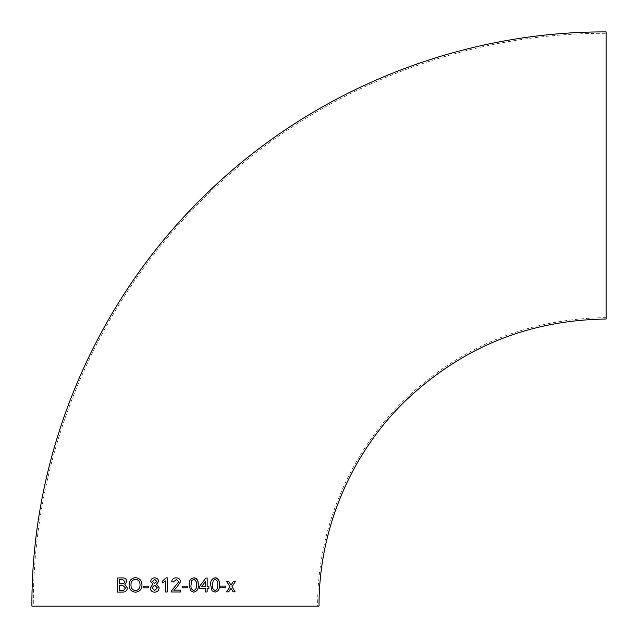 <?xml version="1.0" encoding="UTF-8"?>
<svg xmlns="http://www.w3.org/2000/svg" width="638" height="638" viewBox="0 0 638 638"><rect width="100%" height="100%" fill="white"/><g stroke="black" fill="none" stroke-linecap="round" stroke-linejoin="round"><path stroke-width="0.48" stroke-dasharray="3.19 2.39" d="M606.1 319.032L606.1 31.9M606.1 33.312L606.1 317.62L606.1 33.312C455.939 32.705 306.83 94.464 201.082 201.082C94.464 306.83 32.705 455.939 33.312 606.1M117.599 592.072L122.504 592.048C125.359 592.231 126.986 590.868 127.385 587.981L124.881 584.607L126.874 581.561C126.499 579.001 125.048 577.789 122.536 577.916L122.536 577.916M122.703 579.567L119.481 579.567L119.458 583.914M122.847 585.532L119.45 585.54L119.434 590.429M135.495 592.176L135.495 592.176C139.666 591.753 141.827 589.345 141.995 584.942L141.995 584.942C141.835 580.524 139.674 578.108 135.503 577.693L135.495 577.685M135.966 577.709L135.503 577.693M135.727 579.328L135.511 579.32C132.361 579.767 130.854 581.704 130.989 585.158C131.013 588.372 132.513 590.174 135.487 590.549M143.414 587.821L148.574 587.813L148.574 586.178M154.651 592.152L154.651 592.152C157.387 592.016 158.886 590.581 159.149 587.853L156.533 584.225L158.607 581.449C158.328 579.129 157.004 577.924 154.651 577.845L155.042 577.861M154.867 579.487L152.514 581.417L154.675 583.459M154.691 585.094L151.964 587.781L154.667 590.525M162.212 583.044L165.457 580.955M165.481 591.968L167.292 591.968L167.26 577.837L166.095 577.837M171.63 581.824L173.448 582.008L176.351 579.479M176.176 577.845L176.67 577.869M176.136 579.471L178.728 581.76L174.916 586.681M171.463 591.968L180.721 591.968M180.729 590.158L175.761 590.158M173.791 590.158L176.614 587.534M187.604 586.17L182.364 586.17L182.356 587.805L187.604 587.797M194.143 577.861L193.737 577.845C190.299 578.674 188.8 581.066 189.231 584.998L190.602 590.78L193.657 592.136M193.745 590.517C195.986 589.608 196.887 587.765 196.44 584.99C196.879 582.207 195.97 580.365 193.721 579.471M208.921 586.697L207.151 586.697M207.159 578.012L205.907 578.012L199.303 586.705L199.311 588.515M205.372 588.507L205.372 591.952M201.512 586.705L205.372 586.697L205.372 581.617M215.524 577.837L215.102 577.813C211.752 578.65 210.285 581.035 210.692 584.974L212.015 590.756L214.91 592.104M215.062 590.485C217.223 589.568 218.1 587.726 217.686 584.958C218.124 582.167 217.255 580.333 215.078 579.44M220.788 587.75L220.788 586.123L225.764 586.107M233.141 591.873L230.948 588.308M235.334 581.553L233.349 581.561L231.012 585.134M228.811 581.577L226.793 581.577L229.983 586.729M229.975 586.729L226.602 591.897M606.1 317.62C527.778 318.745 460.325 346.37 403.726 400.52C349.066 453.881 317.301 529.707 317.62 606.1"/><path stroke-width="0.96" d="M176.662 577.869L176.176 577.845C173.504 577.876 171.989 579.208 171.63 581.824L173.448 582.008L176.367 579.487M31.9 606.1C31.27 454.049 94.48 303.122 203.283 196.903C309.071 91.944 457.079 31.318 606.1 31.9L606.1 319.032C528.168 320.148 461.035 347.646 404.715 401.525C350.318 454.631 318.721 530.082 319.032 606.1L31.9 606.1L319.032 606.1M176.136 579.471L178.728 581.76L171.654 590.708L171.463 591.968L180.721 591.968L180.729 590.158L173.791 590.158L176.614 587.534L180.546 581.744C180.251 579.2 178.792 577.9 176.176 577.845C173.504 577.876 171.989 579.208 171.63 581.824M233.149 591.873L235.135 591.865L231.993 586.721L235.342 581.553L233.349 581.561L231.02 585.134L228.819 581.577L226.793 581.577L229.983 586.729L226.602 591.897L228.627 591.897L230.956 588.308L233.149 591.873L235.135 591.865L231.985 586.721L235.334 581.553M220.788 587.75L225.756 587.742L225.764 586.107L220.796 586.123L220.788 587.75L225.748 587.742L225.756 586.107M215.11 577.813C211.752 578.65 210.285 581.035 210.692 584.974L212.015 590.756L215.062 592.112C218.371 591.274 219.823 588.89 219.416 584.958C219.52 580.189 218.084 577.813 215.11 577.813L215.524 577.837M214.91 592.104L215.062 592.112C218.371 591.274 219.823 588.89 219.408 584.958L219.416 584.958M208.921 586.697L207.151 586.697L207.159 578.012L205.914 578.012L199.303 586.705L199.311 588.515L205.372 588.507L205.372 591.952L207.151 591.944L207.151 588.507L208.921 588.507L208.921 586.697L208.921 588.507L207.151 588.507L207.143 591.944L205.372 591.952M193.657 592.136L193.745 592.144C197.174 591.314 198.665 588.93 198.227 584.998C198.657 581.066 197.158 578.682 193.737 577.845C190.299 578.674 188.8 581.066 189.231 584.998L190.602 590.78L193.745 592.144C197.174 591.314 198.673 588.93 198.235 584.998C198.306 580.237 196.807 577.853 193.737 577.845L194.143 577.861M182.356 587.805L187.604 587.797L187.604 586.17L182.364 586.17L182.356 587.805M162.212 583.044L165.457 580.955L165.481 591.968L167.292 591.968L167.26 577.837L166.095 577.837L162.212 581.37L162.212 583.044L162.212 581.37L166.095 577.837M156.525 584.225L158.607 581.449C158.328 579.129 157.004 577.924 154.651 577.845C152.307 577.916 150.999 579.105 150.727 581.409L152.833 584.225L150.177 587.813C150.416 590.565 151.908 592.008 154.651 592.152C157.387 592.016 158.886 590.581 159.149 587.853L156.525 584.225M155.042 577.861L154.651 577.845C152.307 577.916 150.999 579.105 150.727 581.409L152.833 584.225L150.177 587.813C150.416 590.565 151.908 592.008 154.651 592.152M143.414 587.821L148.574 587.813L148.574 586.178L143.414 586.186L143.414 587.821L143.414 586.186L148.574 586.178M129.091 585.142C129.315 589.44 131.452 591.785 135.495 592.176C139.666 591.753 141.827 589.345 141.995 584.942C141.835 580.524 139.666 578.108 135.495 577.685C131.284 578.14 129.155 580.62 129.091 585.142L129.099 585.142C129.315 589.44 131.452 591.785 135.503 592.176M135.958 577.709L135.495 577.685M126.874 581.561C126.491 579.001 125.04 577.789 122.536 577.916L117.655 577.948L117.599 592.072L122.496 592.048C125.351 592.231 126.978 590.868 127.377 587.981L124.881 584.607L126.874 581.561M122.536 577.916L117.655 577.948L117.599 592.072M175.466 606.1L33.312 606.1L175.466 606.1M119.458 583.914L123.724 583.722L125.008 581.744L122.711 579.567L119.473 579.567L119.458 583.914L123.724 583.722L125.008 581.744L122.703 579.567M125.511 587.957L122.847 585.532L119.45 585.54L119.434 590.429L123.66 590.341L125.511 587.957L122.847 585.532M119.434 590.429L123.652 590.341L125.503 587.957M135.503 577.693C131.292 578.14 129.155 580.62 129.099 585.142M135.487 590.549C138.558 590.126 140.081 588.26 140.057 584.934C140.073 581.617 138.558 579.751 135.511 579.32C132.353 579.759 130.846 581.704 130.981 585.158C131.013 588.372 132.513 590.174 135.487 590.549L135.487 590.549C138.55 590.126 140.073 588.26 140.049 584.934C140.065 581.617 138.55 579.751 135.503 579.32L135.727 579.328M154.675 583.459L156.812 581.497L154.667 579.479L152.514 581.417L154.675 583.459L156.812 581.497L154.867 579.487M154.667 590.525L157.347 587.829L154.691 585.094L151.964 587.781L154.667 590.525L157.347 587.829L154.691 585.094M165.457 580.955L165.481 591.968M174.916 586.681L171.654 590.708L171.463 591.968M180.721 591.968L180.729 590.158M175.761 590.158L173.791 590.158M176.614 587.534L180.546 581.744C180.251 579.2 178.792 577.9 176.176 577.845M187.604 587.797L187.604 586.17M193.721 579.471L191.855 580.436L191.041 584.99C190.595 587.773 191.496 589.608 193.745 590.517L193.745 590.517C195.986 589.608 196.887 587.765 196.44 584.99C196.879 582.207 195.97 580.365 193.721 579.471L191.855 580.436L191.041 584.99C190.595 587.773 191.496 589.608 193.745 590.517M207.151 586.697L207.159 578.012M199.311 588.515L205.372 588.507M205.372 581.617L201.512 586.705L205.372 586.697L205.372 581.617L201.512 586.705M219.408 584.958C219.855 581.027 218.419 578.642 215.102 577.813M215.078 579.44L213.259 580.413L212.446 584.966C212.015 587.742 212.885 589.584 215.062 590.485L215.062 590.485C217.231 589.568 218.108 587.726 217.686 584.958C218.132 582.167 217.263 580.333 215.086 579.44L213.259 580.413L212.454 584.966C212.015 587.742 212.885 589.584 215.062 590.485M228.811 581.577L231.02 585.134M226.594 591.897L228.619 591.889L230.956 588.308"/></g></svg>
